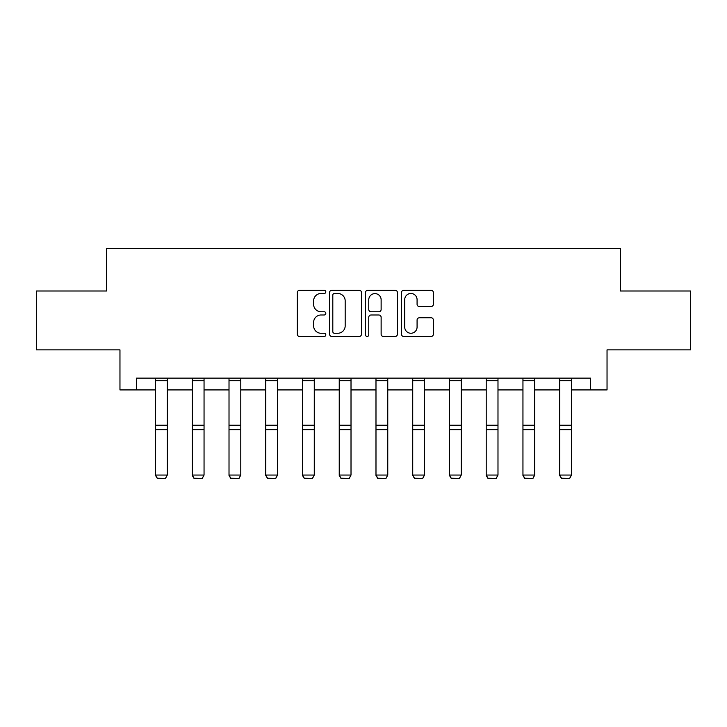 <?xml version="1.0" encoding="UTF-8"?>
<svg xmlns="http://www.w3.org/2000/svg" width="727" height="727" viewBox="0 0 727 727"><rect width="100%" height="100%" fill="white"/><g stroke="black" fill="none" stroke-linecap="round" stroke-linejoin="round"><path stroke-width="1.09" d="M325.814 291.872A1.618 1.618 0 0 0 324.197 290.255L299.633 290.255A2.308 2.308 0 0 0 297.325 292.563L297.325 334.184A2.308 2.308 0 0 0 299.633 336.492L324.197 336.492A1.618 1.618 0 0 0 325.814 334.874A1.618 1.618 0 0 0 324.197 333.257L321.016 333.257A7.397 7.397 0 0 1 313.619 325.86L313.619 322.388A7.397 7.397 0 0 1 321.016 314.991L324.197 314.991A1.618 1.618 0 0 0 325.814 313.373A1.618 1.618 0 0 0 324.197 311.756L321.016 311.756A7.397 7.397 0 0 1 313.619 304.359L313.619 300.887A7.397 7.397 0 0 1 321.016 293.49L324.197 293.49A1.618 1.618 0 0 0 325.814 291.872M431.066 306.549A2.308 2.308 0 0 0 433.374 304.24L433.374 292.563A2.308 2.308 0 0 0 431.066 290.255L403.785 290.255A2.308 2.308 0 0 0 401.477 292.563L401.477 334.184A2.308 2.308 0 0 0 403.785 336.492L431.066 336.492A2.308 2.308 0 0 0 433.374 334.184L433.374 320.08A2.308 2.308 0 0 0 431.066 317.763L419.388 317.763A2.308 2.308 0 0 0 417.08 320.08L417.08 327.068A6.189 6.189 0 0 1 410.891 333.257A6.189 6.189 0 0 1 404.712 327.068L404.712 299.678A6.189 6.189 0 0 1 410.891 293.49A6.189 6.189 0 0 1 417.08 299.678L417.08 304.24A2.308 2.308 0 0 0 419.388 306.549L431.066 306.549M136.449 389.917L136.449 378.14L590.551 378.14L590.551 389.917L607.036 389.917L607.036 349.878L690.65 349.878L690.65 291L620.458 291L620.458 248.598L106.542 248.598L106.542 291L36.35 291L36.35 349.878L119.964 349.878L119.964 389.917L155.523 389.917M361.473 292.563A2.308 2.308 0 0 0 359.165 290.255L331.885 290.255A2.308 2.308 0 0 0 329.576 292.563L329.576 334.184A2.308 2.308 0 0 0 331.885 336.492L359.165 336.492A2.308 2.308 0 0 0 361.473 334.184L361.473 292.563M367.835 290.255L395.115 290.255A2.308 2.308 0 0 1 397.424 292.563L397.424 334.184A2.308 2.308 0 0 1 395.115 336.492L383.438 336.492A2.308 2.308 0 0 1 381.13 334.184L381.13 317.299A2.308 2.308 0 0 0 378.812 314.991L371.07 314.991A2.308 2.308 0 0 0 368.762 317.299L368.762 334.874A1.618 1.618 0 0 1 367.144 336.492A1.618 1.618 0 0 1 365.527 334.874L365.527 292.563A2.308 2.308 0 0 1 367.835 290.255M167.301 389.917L192.273 389.917M204.051 389.917L229.014 389.917M240.791 389.917L265.755 389.917M277.532 389.917L302.496 389.917M314.273 389.917L339.236 389.917M351.014 389.917L375.986 389.917M387.764 389.917L412.727 389.917M424.504 389.917L449.468 389.917M461.245 389.917L486.209 389.917M497.986 389.917L522.949 389.917M534.727 389.917L559.699 389.917M571.477 389.917L590.551 389.917M334.429 293.49A1.618 1.618 0 0 0 332.812 295.107L332.812 331.639A1.618 1.618 0 0 0 334.429 333.257L337.782 333.257A7.397 7.397 0 0 0 345.18 325.86L345.18 300.887A7.397 7.397 0 0 0 337.782 293.49L334.429 293.49M381.13 299.788A6.189 6.189 0 0 0 374.941 293.608A6.189 6.189 0 0 0 368.762 299.788L368.762 309.438A2.308 2.308 0 0 0 371.07 311.756L378.812 311.756A2.308 2.308 0 0 0 381.13 309.438L381.13 299.788M155.523 475.467L157.296 478.402L155.523 475.049L167.301 475.049L165.538 478.402L157.296 478.23L165.538 478.402M167.301 378.14L167.301 475.049L165.538 478.23M155.523 378.14L155.523 475.049L157.296 478.23M192.273 475.467L194.036 478.402L192.273 475.049L204.051 475.049L202.279 478.402L194.036 478.23L202.279 478.402M229.014 475.467L230.777 478.402L229.014 475.049L240.791 475.049L239.019 478.402L230.777 478.23L239.019 478.402M204.051 378.14L204.051 475.049L202.279 478.23M192.273 378.14L192.273 475.049L194.036 478.23M240.791 378.14L240.791 475.049L239.019 478.23M229.014 378.14L229.014 475.049L230.777 478.23M265.755 475.467L267.518 478.402L265.755 475.049L277.532 475.049L275.769 478.402L267.518 478.23L275.769 478.402M302.496 475.467L304.268 478.402L302.496 475.049L314.273 475.049L312.51 478.402L304.268 478.23L312.51 478.402M339.236 475.467L341.008 478.402L339.236 475.049L351.014 475.049L349.251 478.402L341.008 478.23L349.251 478.402M277.532 378.14L277.532 475.049L275.769 478.23M265.755 378.14L265.755 475.049L267.518 478.23M314.273 378.14L314.273 475.049L312.51 478.23M302.496 378.14L302.496 475.049L304.268 478.23M351.014 378.14L351.014 475.049L349.251 478.23M339.236 378.14L339.236 475.049L341.008 478.23M375.986 475.467L377.749 478.402L375.986 475.049L387.764 475.049L385.992 478.402L377.749 478.23L385.992 478.402M387.764 378.14L387.764 475.049L385.992 478.23M375.986 378.14L375.986 475.049L377.749 478.23M412.727 475.467L414.49 478.402L412.727 475.049L424.504 475.049L422.732 478.402L414.49 478.23L422.732 478.402M424.504 378.14L424.504 475.049L422.732 478.23M412.727 378.14L412.727 475.049L414.49 478.23M449.468 475.467L451.231 478.402L449.468 475.049L461.245 475.049L459.482 478.402L451.231 478.23L459.482 478.402M461.245 378.14L461.245 475.049L459.482 478.23M449.468 378.14L449.468 475.049L451.231 478.23M486.209 475.467L487.981 478.402L486.209 475.049L497.986 475.049L496.223 478.402L487.981 478.23L496.223 478.402M497.986 378.14L497.986 475.049L496.223 478.23M486.209 378.14L486.209 475.049L487.981 478.23M522.949 475.467L524.721 478.402L522.949 475.049L534.727 475.049L532.964 478.402L524.721 478.23L532.964 478.402M534.727 378.14L534.727 475.049L532.964 478.23M522.949 378.14L522.949 475.049L524.721 478.23M559.699 475.467L561.462 478.402L559.699 475.049L571.477 475.049L569.704 478.402L561.462 478.23L569.704 478.402M571.477 378.14L571.477 475.049L569.704 478.23M559.699 378.14L559.699 475.049L561.462 478.23M167.301 378.194L155.523 378.194M167.301 425.213L155.523 425.213M167.301 429.675L155.523 429.675M167.301 380.721L155.523 380.721M204.051 378.194L192.273 378.194M204.051 425.213L192.273 425.213M204.051 429.675L192.273 429.675M204.051 380.721L192.273 380.721M240.791 378.194L229.014 378.194M240.791 425.213L229.014 425.213M240.791 429.675L229.014 429.675M240.791 380.721L229.014 380.721M277.532 378.194L265.755 378.194M277.532 425.213L265.755 425.213M277.532 429.675L265.755 429.675M277.532 380.721L265.755 380.721M314.273 378.194L302.496 378.194M314.273 425.213L302.496 425.213M314.273 429.675L302.496 429.675M314.273 380.721L302.496 380.721M351.014 378.194L339.236 378.194M351.014 425.213L339.236 425.213M351.014 429.675L339.236 429.675M351.014 380.721L339.236 380.721M387.764 378.194L375.986 378.194M387.764 425.213L375.986 425.213M387.764 429.675L375.986 429.675M387.764 380.721L375.986 380.721M424.504 378.194L412.727 378.194M424.504 425.213L412.727 425.213M424.504 429.675L412.727 429.675M424.504 380.721L412.727 380.721M461.245 378.194L449.468 378.194M461.245 425.213L449.468 425.213M461.245 429.675L449.468 429.675M461.245 380.721L449.468 380.721M497.986 378.194L486.209 378.194M497.986 425.213L486.209 425.213M497.986 429.675L486.209 429.675M497.986 380.721L486.209 380.721M534.727 378.194L522.949 378.194M534.727 425.213L522.949 425.213M534.727 429.675L522.949 429.675M534.727 380.721L522.949 380.721M571.477 378.194L559.699 378.194M571.477 425.213L559.699 425.213M571.477 429.675L559.699 429.675M571.477 380.721L559.699 380.721"/></g></svg>
